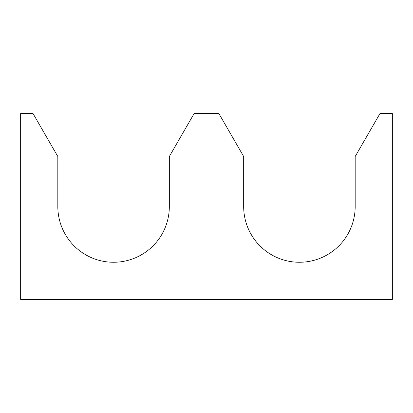 <?xml version="1.0" encoding="UTF-8"?>
<svg xmlns="http://www.w3.org/2000/svg" width="413" height="413" viewBox="0 0 413 413"><rect width="100%" height="100%" fill="white"/><g stroke="black" fill="none" stroke-linecap="round" stroke-linejoin="round"><path stroke-width="0.62" d="M392.35 299.425L20.65 299.425L20.65 113.575L33.04 113.575L57.82 156.496L57.82 206.5A55.755 55.755 0 0 0 113.575 262.255A55.755 55.755 0 0 0 169.33 206.5L169.33 156.496L194.11 113.575L218.89 113.575L243.67 156.496L243.67 206.5A55.755 55.755 0 0 0 299.425 262.255A55.755 55.755 0 0 0 355.18 206.5L355.18 156.496L379.96 113.575L392.35 113.575L392.35 299.425"/></g></svg>
